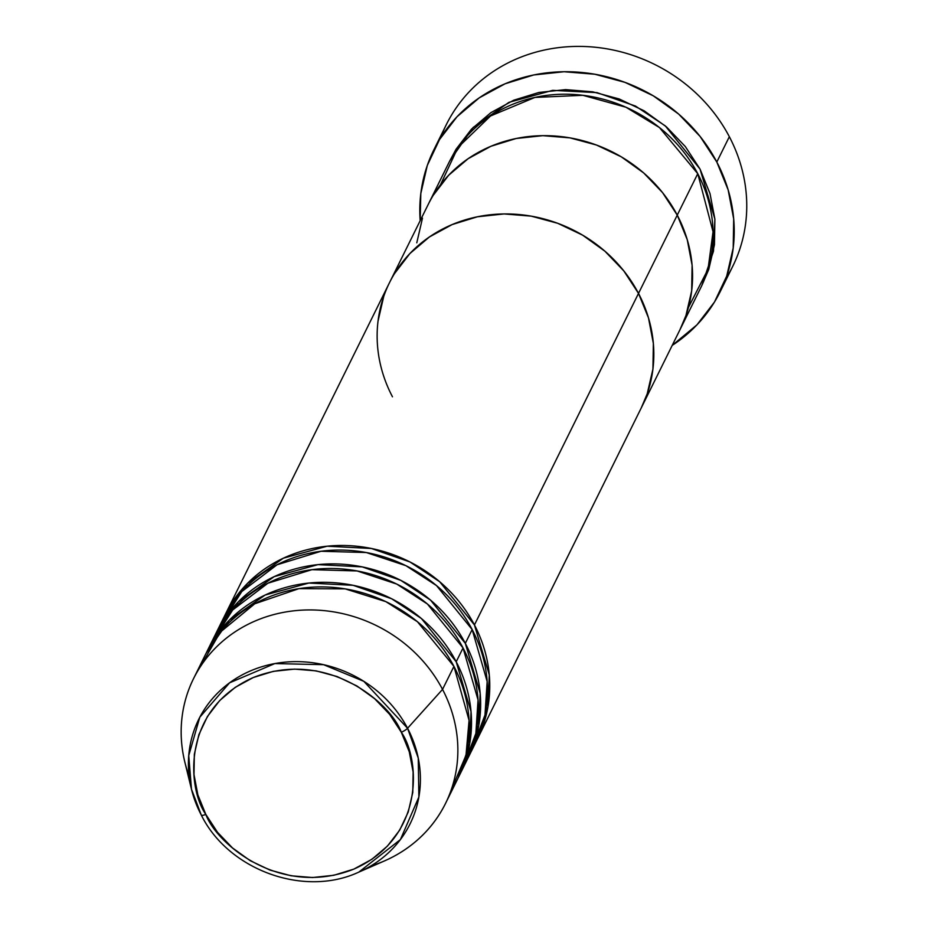 <?xml version="1.0" encoding="UTF-8"?>
<svg xmlns="http://www.w3.org/2000/svg" width="928" height="928" viewBox="0 0 928 928"><rect width="100%" height="100%" fill="white"/><g stroke="black" fill="none" stroke-linecap="round" stroke-linejoin="round"><path stroke-width="1.39" d="M440.754 137.576A159.767 146.299 26.3 0 1 578.051 46.4A159.767 146.299 26.3 0 1 729.338 136.706A159.767 146.299 -153.7 0 0 585.638 46.551A159.767 146.299 -153.7 0 0 446.345 124.584L433.817 149.907A159.767 146.299 26.3 0 1 573.11 71.874A159.767 146.299 26.3 0 1 716.81 162.029L729.338 136.706L716.81 162.029A159.767 146.299 26.3 0 1 720.209 291.636A159.767 146.299 26.3 0 1 672.197 345.413L696.951 324.846L714.479 302.029L726.717 276.092L733.201 248.031L733.688 218.915L728.155 189.88L716.81 162.029L700.095 136.439L678.646 114.074L653.289 95.828L625.008 82.372L594.883 74.24L564.062 71.734L533.751 74.959L505.087 83.787L479.196 97.881L457.063 116.696L439.547 139.502L427.298 165.439L420.813 193.511L420.175 220.69A159.767 146.299 26.3 0 1 433.817 149.907M449.883 160.718L473.094 127.496L508.95 102.347L552.694 90.352L596.971 92.626L635.494 106.07L665.26 125.872L700.037 169.082L714.885 219.078L713.504 251.163L701.858 285.418L708.748 269.456L714.456 244.76L714.885 219.147L710.013 193.592L700.037 169.082L685.316 146.554L666.443 126.881L644.136 110.815L619.243 98.983L592.737 91.826L565.616 89.622L538.936 92.452L513.718 100.224L490.935 112.624L471.459 129.178L456.042 149.257L449.86 160.753M688.437 307.435L708.029 269.248L713.04 231.745L697.752 173.687A140.604 128.737 -153.7 0 0 571.3 94.343A140.604 128.737 -153.7 0 0 448.711 163.015L428.214 204.45A140.604 128.737 26.3 0 1 550.791 135.79A140.604 128.737 26.3 0 1 677.243 215.122L697.752 173.687L677.243 215.122L662.534 192.595L643.661 172.933L621.354 156.867L596.46 145.023L569.943 137.866L542.834 135.662L516.154 138.504L490.935 146.276L468.153 158.676L448.676 175.23L433.248 195.309L448.676 175.23L468.153 158.676L490.935 146.276L516.154 138.504L542.834 135.662L569.943 137.866L596.46 145.023L621.354 156.867L643.661 172.933L662.534 192.595L677.243 215.122A140.604 128.737 26.3 0 1 680.236 329.173A140.604 128.737 -153.7 0 0 677.243 215.122A140.604 128.737 -153.7 0 0 550.791 135.79A140.604 128.737 -153.7 0 0 428.214 204.45L389.47 282.727A140.604 128.737 26.3 0 1 512.047 214.066A140.604 128.737 26.3 0 1 638.51 293.399A140.604 128.737 -153.7 0 0 512.047 214.066A140.604 128.737 -153.7 0 0 389.47 282.727L225.4 614.266A140.604 128.737 26.3 0 1 347.977 545.594A140.604 128.737 26.3 0 1 474.44 624.938L489.288 674.934L487.908 707.02L476.261 741.275A140.604 128.737 26.3 0 0 477.433 738.99A140.604 128.737 26.3 0 0 474.44 624.938L638.51 293.399L623.79 270.883L604.917 251.21L582.61 235.144L557.728 223.3L531.21 216.143L504.09 213.939L477.41 216.781L452.191 224.553L429.409 236.953L409.932 253.506L394.516 273.586L409.932 253.506L429.409 236.953L452.191 224.553L477.41 216.781L504.09 213.939L531.21 216.143L557.728 223.3L582.61 235.144L604.917 251.21L623.79 270.883L638.51 293.399L474.44 624.938L439.675 581.717L409.898 561.927L371.374 548.483L327.097 546.209L283.353 558.204L247.498 583.352L224.286 616.575A140.604 128.737 26.3 0 1 225.4 614.266M422.484 218.126L416.776 242.823L422.484 218.126M679.969 329.707L685.966 315.497L691.673 290.8L692.102 265.188L687.23 239.633L677.243 215.122L638.51 293.399L677.243 215.122L687.23 239.633L692.102 265.188L691.673 290.8L685.966 315.497L679.969 329.707M720.209 291.636L732.737 266.313A159.767 146.299 -153.7 0 0 729.338 136.706A159.767 146.299 26.3 0 1 725.8 278.644M477.433 738.99L641.492 407.45A140.604 128.737 -153.7 0 0 638.51 293.399L648.486 317.91L653.358 343.464L652.929 369.089L647.222 393.774L641.236 407.984L647.222 393.774L652.929 369.089L653.358 343.464L648.486 317.91L638.51 293.399A140.604 128.737 26.3 0 1 641.492 407.45L700.744 287.738A140.604 128.737 -153.7 0 0 697.752 173.687L659.425 127.542L625.924 107.219L582.854 95.306L534.911 97.428L490.541 115.965L457.933 147.506L440.51 184.742M471.505 750.381L484.984 715.012L487.165 681.546L472.155 629.532A140.604 128.737 -153.7 0 0 345.703 550.2A140.604 128.737 -153.7 0 0 223.126 618.872L216.282 632.676A140.604 128.737 26.3 0 1 338.859 564.015A140.604 128.737 26.3 0 1 465.322 643.348L480.17 693.355L478.79 725.441L467.144 759.696A140.604 128.737 26.3 0 0 468.315 757.399A140.604 128.737 26.3 0 0 465.322 643.348L472.155 629.532L465.322 643.348L430.557 600.138L400.78 580.348L362.256 566.892L317.979 564.63L274.247 576.613L238.392 601.773L215.168 634.996A140.604 128.737 26.3 0 1 216.282 632.676M462.388 768.802L475.867 733.433L478.048 699.967L463.049 647.953A140.604 128.737 -153.7 0 0 336.586 568.62A140.604 128.737 -153.7 0 0 214.008 637.281L207.176 651.096A140.604 128.737 26.3 0 1 329.753 582.436A140.604 128.737 26.3 0 1 456.205 661.768L471.053 711.764L469.672 743.862L458.038 778.116A140.604 128.737 26.3 0 0 459.198 775.82A140.604 128.737 26.3 0 0 456.205 661.768L463.049 647.953L456.205 661.768L421.44 618.558L391.662 598.769L353.139 585.313L308.873 583.051L265.13 595.034L229.274 620.194L206.062 653.416A140.604 128.737 26.3 0 1 207.176 651.096M450.59 791.63L466.007 755.218L469.069 720.395L453.931 666.374A140.604 128.737 -153.7 0 0 327.468 587.041A140.604 128.737 -153.7 0 0 204.891 655.702L193.5 678.728A140.604 128.737 26.3 0 1 316.077 610.067A140.604 128.737 26.3 0 1 442.54 689.4A140.604 128.737 -153.7 0 0 271.672 615.148A140.604 128.737 -153.7 0 0 184.846 762.12L191.481 789.252L201.248 814.958A6.392 1.601 -27.7 0 0 201.295 815.074A6.392 1.601 -27.7 0 0 205.807 814.39C187.166 788.023 181.61 709.247 253.274 677.533C326.308 648.44 390.537 702.577 401.314 732.25A6.392 1.601 -27.7 0 0 407.566 728.271L363.811 681.326L323.559 664.68L274.862 663.566L229.576 682.822L199.798 717.24L188.744 755.566L191.481 789.252A117.891 107.95 26.3 0 1 264.283 666.014A117.891 107.95 26.3 0 1 407.566 728.271L442.54 689.4L453.931 666.374L442.54 689.4A140.604 128.737 26.3 0 1 445.521 803.451A140.604 128.737 26.3 0 1 370.713 866.033M201.248 814.958A117.891 107.95 26.3 0 1 191.481 789.252L201.283 815.062C228.474 870.174 304.175 897.678 358.869 872.088L400.409 839.573L418.876 797.001L418.25 758.072L407.566 728.271A117.891 107.95 26.3 0 1 358.869 872.088L384.47 860.917A140.604 128.737 -153.7 0 0 442.54 689.4L407.566 728.271A6.392 1.601 152.3 0 1 401.314 732.25L409.248 751.726L413.122 772.026L412.786 792.384L408.239 812.012L399.69 830.142L387.428 846.092L371.954 859.247L353.846 869.107L333.813 875.278L312.608 877.528L291.067 875.777L270.002 870.093L250.224 860.685L232.487 847.925L217.5 832.288L205.807 814.39L197.873 794.913L193.998 774.613L194.346 754.255L198.882 734.64L207.443 716.497L219.692 700.547L235.167 687.393L253.274 677.533L273.308 671.362L294.512 669.111L316.054 670.863L337.131 676.547L356.909 685.954L374.634 698.714L389.632 714.351L401.314 732.25C419.955 758.617 425.523 837.392 353.846 869.107C280.813 898.2 216.584 844.062 205.807 814.39A6.392 1.601 152.3 0 1 201.295 815.074A6.392 1.601 152.3 0 1 201.248 814.958M189.115 776.156A140.604 128.737 26.3 0 1 193.5 678.728M459.198 775.82L466.03 762.004A140.604 128.737 -153.7 0 0 463.049 647.953L427.425 604.024L396.766 584.083L357.141 570.952L311.924 569.676L267.902 583.213L232.696 609.974L210.818 644.299M445.521 803.451L456.924 780.425A140.604 128.737 -153.7 0 0 453.931 666.374L417.438 621.725L385.862 601.646L345.123 588.862L298.967 588.642L254.748 603.792L220.284 632.154L199.822 667.522M383.74 296.403L378.032 321.1L383.74 296.403M468.315 757.399L475.148 743.595A140.604 128.737 -153.7 0 0 472.155 629.532L436.543 585.614L405.884 565.662L366.258 552.531L321.042 551.255L277.02 564.792L241.802 591.554L219.936 625.89M392.463 396.79A140.604 128.737 26.3 0 1 389.47 282.727"/></g></svg>
